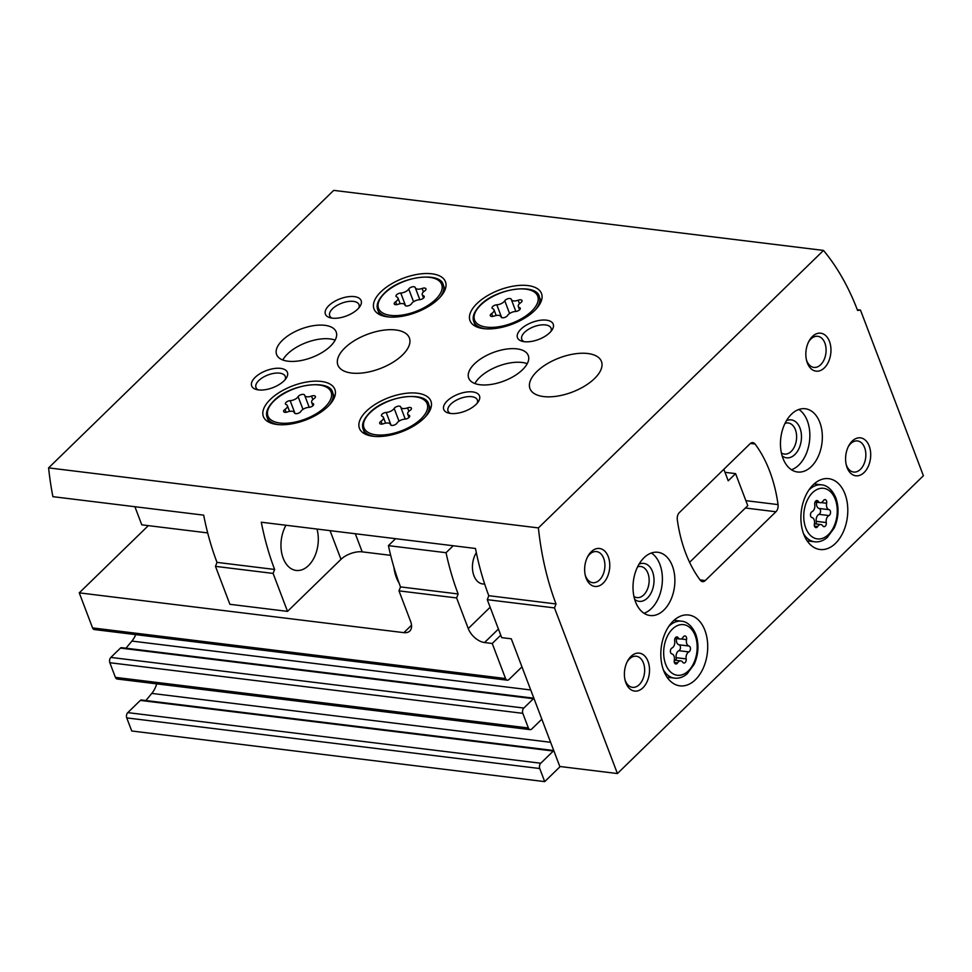 <?xml version="1.0" encoding="UTF-8"?>
<svg xmlns="http://www.w3.org/2000/svg" width="972" height="972" viewBox="0 0 972 972"><rect width="100%" height="100%" fill="white"/><g stroke="black" fill="none" stroke-linecap="round" stroke-linejoin="round"><path stroke-width="1.46" d="M484.639 583.941A19.112 12.442 -83 0 1 482.671 583.941A19.112 12.442 -83 0 1 473.935 575.728A19.112 12.442 -83 0 1 476.329 552.667M500.762 635.178L492.233 643.476L505.549 678.541A3.827 2.491 97 0 0 507.299 680.181A3.827 2.491 97 0 0 508.951 679.525L521.49 667.327A2.552 1.665 97 0 0 521.915 666.756M533.92 698.37A2.552 1.665 97 0 0 533.409 698.722L523.823 708.053A3.827 2.491 97 0 0 522.815 713.339L528.379 727.992A3.827 2.491 97 0 0 530.117 729.632A3.827 2.491 97 0 0 531.781 728.976L541.368 719.644A2.552 1.665 97 0 0 541.793 719.086M553.797 750.7A2.552 1.665 97 0 0 553.287 751.04L540.76 763.239A3.827 2.491 97 0 0 539.739 768.536L544.709 781.622L560.212 766.531M492.233 643.476L484.554 642.541A15.297 9.027 45.8 0 1 468.249 628.568L456.621 597.938L458.14 593.965L400.513 586.906L398.994 590.867L456.621 597.938M398.994 590.867L410.634 621.497A15.297 9.027 45.8 0 1 409.771 631.047A15.297 9.027 45.8 0 1 403.878 632.651L79.254 592.859L92.571 627.912A3.827 2.491 97 0 0 94.32 629.552L507.299 680.181M148.327 525.633L79.254 592.859M553.736 750.53L141.426 699.986A2.552 1.665 97 0 0 140.32 700.423L127.782 712.622A3.827 2.491 97 0 0 126.761 717.907L131.73 730.993L544.709 781.622M145.861 700.533L151.778 693.413A22.939 14.932 97 0 0 156.759 683.863M533.859 698.2L121.549 647.656A2.552 1.665 97 0 0 120.443 648.093L110.857 657.424A3.827 2.491 97 0 0 109.836 662.722L115.401 677.363A3.827 2.491 97 0 0 117.15 679.015L530.117 729.632M125.983 648.202L131.9 641.083A22.939 14.932 97 0 0 135.752 634.631M395.58 538.67L388.423 545.644L446.039 552.703A248.504 161.716 97 0 0 458.14 593.965M453.207 545.742L446.039 552.703M400.513 586.906A248.504 161.716 -83 0 1 388.423 545.644M689.598 562.314L747.772 505.683L735.597 473.631L725.003 472.331M735.597 473.631L728.222 480.812L723.848 469.282M399.152 583.236A36.96 24.045 -83 0 1 396.382 577.538A36.96 24.045 -83 0 1 393.867 567.089M674.301 660.292A3.05 1.993 97 0 0 675.832 663.973A3.05 1.993 97 0 0 677.63 662.843A5.346 3.475 97 0 1 680.764 660.887A5.346 3.475 97 0 1 682.733 662.248A3.05 1.993 97 0 0 683.863 663.026A3.05 1.993 97 0 0 686.171 658.894A5.346 3.475 97 0 1 688.856 651.908A3.05 1.993 97 0 0 690.46 648.786A3.05 1.993 97 0 0 688.978 646.016A5.346 3.475 97 0 1 686.548 639.625A3.05 1.993 97 0 0 685.017 635.943A3.05 1.993 97 0 0 683.219 637.073A5.346 3.475 97 0 1 680.084 639.029A5.346 3.475 97 0 1 678.116 637.668A3.05 1.993 97 0 0 676.986 636.891A3.05 1.993 97 0 0 674.677 641.022A5.346 3.475 97 0 1 671.992 648.008A3.05 1.993 97 0 0 670.388 651.131A3.05 1.993 97 0 0 671.871 653.901A5.346 3.475 97 0 1 674.301 660.292M814.39 523.944A3.05 1.993 97 0 0 815.921 527.626A3.05 1.993 97 0 0 817.719 526.496A5.346 3.475 97 0 1 820.854 524.54A5.346 3.475 97 0 1 822.822 525.901A3.05 1.993 97 0 0 823.952 526.678A3.05 1.993 97 0 0 826.261 522.547A5.346 3.475 97 0 1 828.946 515.561A3.05 1.993 97 0 0 830.55 512.438A3.05 1.993 97 0 0 829.055 509.668A5.346 3.475 97 0 1 826.637 503.277A3.05 1.993 97 0 0 825.107 499.596A3.05 1.993 97 0 0 823.308 500.726A5.346 3.475 97 0 1 820.174 502.682A5.346 3.475 97 0 1 818.205 501.321A3.05 1.993 97 0 0 817.075 500.544A3.05 1.993 97 0 0 814.755 504.675A5.346 3.475 97 0 1 812.07 511.661A3.05 1.993 97 0 0 810.478 514.783A3.05 1.993 97 0 0 811.96 517.554A5.346 3.475 97 0 1 814.39 523.944M134.901 506.716L141.778 524.831L207.68 532.911M857.304 309.716L860.487 310.104L857.583 310.445A248.504 161.716 97 0 0 823.515 250.424L333.712 190.378L48.6 467.884A248.504 161.716 97 0 0 52.901 496.668L203.683 515.148A248.504 161.716 -83 0 0 216.999 562.387L274.626 569.458L273.108 573.419L287.518 611.376L340.978 559.35A15.929 7.606 159.2 0 1 362.192 551.853L390.671 555.34M48.6 467.884L538.403 527.918A248.504 161.716 97 0 0 556.02 603.952L488.795 595.702L487.276 599.675L501.686 637.632L511.296 638.811L559.799 766.483L617.414 773.542L923.4 475.733L860.487 310.104M216.999 562.387L215.48 566.36L229.89 604.305L287.518 611.376M487.276 599.675L554.502 607.913L617.414 773.542M215.48 566.36L273.108 573.419M556.02 603.952L554.502 607.913M274.626 569.458A248.504 161.716 97 0 1 261.298 522.219L475.478 548.475A248.504 161.716 -83 0 0 488.795 595.702M679.416 512.523A6.367 4.143 97 0 0 677.302 519.68A127.441 82.936 97 0 0 700.314 580.26A6.367 4.143 97 0 0 702.489 581.645A6.367 4.143 97 0 0 705.259 580.551L775.935 511.758A6.367 4.143 97 0 0 778.05 504.602A127.441 82.936 97 0 0 755.037 444.01A6.367 4.143 97 0 0 752.863 442.637A6.367 4.143 97 0 0 750.092 443.73L679.416 512.523M366.359 411.205A38.236 18.274 159.2 0 1 403.72 393.624A38.236 18.274 159.2 0 1 430.912 401.157A38.236 18.274 159.2 0 1 401.655 431.811A38.236 18.274 159.2 0 1 359.433 428.312A38.236 18.274 159.2 0 1 366.359 411.205M270.313 399.431A38.236 18.274 159.2 0 1 307.674 381.85A38.236 18.274 159.2 0 1 334.866 389.395A38.236 18.274 159.2 0 1 305.609 420.038A38.236 18.274 159.2 0 1 263.388 416.538A38.236 18.274 159.2 0 1 270.313 399.431M380.915 291.794A38.236 18.274 159.2 0 1 418.276 274.213A38.236 18.274 159.2 0 1 445.468 281.746A38.236 18.274 159.2 0 1 416.21 312.401A38.236 18.274 159.2 0 1 373.989 308.902A38.236 18.274 159.2 0 1 380.915 291.794M476.948 303.568A38.236 18.274 159.2 0 1 514.31 285.987A38.236 18.274 159.2 0 1 541.501 293.52A38.236 18.274 159.2 0 1 512.256 324.174A38.236 18.274 159.2 0 1 470.023 320.675A38.236 18.274 159.2 0 1 476.948 303.568M344.817 347.964A38.236 18.274 159.2 0 1 382.178 330.383A38.236 18.274 159.2 0 1 409.37 337.928A38.236 18.274 159.2 0 1 380.125 368.582A38.236 18.274 159.2 0 1 337.892 365.071A38.236 18.274 159.2 0 1 344.817 347.964M536.909 371.511A38.236 18.274 159.2 0 1 574.27 353.93A38.236 18.274 159.2 0 1 601.449 361.475A38.236 18.274 159.2 0 1 572.204 392.117A38.236 18.274 159.2 0 1 529.971 388.618A38.236 18.274 159.2 0 1 536.909 371.511M282.39 340.309A31.857 15.224 159.2 0 1 313.531 325.669A31.857 15.224 159.2 0 1 336.19 331.95A31.857 15.224 159.2 0 1 311.805 357.489A31.857 15.224 159.2 0 1 276.619 354.573A31.857 15.224 159.2 0 1 282.39 340.309M474.482 363.856A31.857 15.224 159.2 0 1 505.61 349.215A31.857 15.224 159.2 0 1 528.27 355.485A31.857 15.224 159.2 0 1 503.897 381.036A31.857 15.224 159.2 0 1 468.698 378.12A31.857 15.224 159.2 0 1 474.482 363.856M447.217 400.914A19.112 9.137 159.2 0 1 470.727 391.777A19.112 9.137 159.2 0 1 478.382 401.63A19.112 9.137 159.2 0 1 448.396 413.027A19.112 9.137 159.2 0 1 447.217 400.914M255.138 377.379A19.112 9.137 159.2 0 1 278.648 368.242A19.112 9.137 159.2 0 1 286.303 378.084A19.112 9.137 159.2 0 1 256.304 389.48A19.112 9.137 159.2 0 1 255.138 377.379M328.864 305.609A19.112 9.137 159.2 0 1 352.374 296.472A19.112 9.137 159.2 0 1 360.029 306.326A19.112 9.137 159.2 0 1 330.043 317.723A19.112 9.137 159.2 0 1 328.864 305.609M520.943 329.156A19.112 9.137 159.2 0 1 544.454 320.019A19.112 9.137 159.2 0 1 552.108 329.873A19.112 9.137 159.2 0 1 522.122 341.269A19.112 9.137 159.2 0 1 520.943 329.156M823.515 250.424L538.403 527.918M704.907 630.342A35.685 23.219 97 0 0 688.601 615.009A35.685 23.219 97 0 0 661.215 647.607A35.685 23.219 97 0 0 679.926 685.843A35.685 23.219 97 0 0 703.206 668.226A35.685 23.219 97 0 0 704.907 630.342M844.996 493.995A35.685 23.219 97 0 0 828.691 478.661A35.685 23.219 97 0 0 801.305 511.26A35.685 23.219 97 0 0 820.016 549.496A35.685 23.219 97 0 0 843.283 531.878A35.685 23.219 97 0 0 844.996 493.995M672.381 565.959A31.857 20.728 97 0 0 657.825 552.278A31.857 20.728 97 0 0 633.367 581.378A31.857 20.728 97 0 0 650.074 615.519A31.857 20.728 97 0 0 670.85 599.797A31.857 20.728 97 0 0 672.381 565.959M819.833 422.443A31.857 20.728 97 0 0 805.278 408.75A31.857 20.728 97 0 0 780.82 437.85A31.857 20.728 97 0 0 797.526 472.003A31.857 20.728 97 0 0 818.315 456.269A31.857 20.728 97 0 0 819.833 422.443M847.086 467.593A19.112 12.442 -83 0 1 846.369 465.296A19.112 12.442 -83 0 1 848.763 445.747A19.112 12.442 -83 0 1 867.534 442.734A19.112 12.442 -83 0 1 865.347 471.165A19.112 12.442 -83 0 1 847.086 467.593M625.895 682.866A19.112 12.442 -83 0 1 625.178 680.582A19.112 12.442 -83 0 1 627.572 661.033A19.112 12.442 -83 0 1 646.344 658.02A19.112 12.442 -83 0 1 644.157 686.451A19.112 12.442 -83 0 1 625.895 682.866M586.14 578.219A19.112 12.442 -83 0 1 585.423 575.934A19.112 12.442 -83 0 1 587.817 556.385A19.112 12.442 -83 0 1 606.589 553.36A19.112 12.442 -83 0 1 604.414 581.803A19.112 12.442 -83 0 1 586.14 578.219M807.331 362.933A19.112 12.442 -83 0 1 806.614 360.648A19.112 12.442 -83 0 1 809.008 341.099A19.112 12.442 -83 0 1 827.779 338.074A19.112 12.442 -83 0 1 825.605 366.517A19.112 12.442 -83 0 1 807.331 362.933M316.981 529.035A28.407 18.492 -83 0 1 314.053 557.807A28.407 18.492 -83 0 1 296.181 570.442A28.407 18.492 -83 0 1 283.192 558.244A28.407 18.492 -83 0 1 285.987 525.245M808.546 341.998A15.674 10.194 -83 0 1 817.707 336.3A15.674 10.194 -83 0 1 825.921 353.091A15.674 10.194 -83 0 1 813.892 367.404A15.674 10.194 -83 0 1 806.736 360.673A15.674 10.194 -83 0 1 806.383 359.664M587.355 557.284A15.674 10.194 -83 0 1 596.516 551.586A15.674 10.194 -83 0 1 604.73 568.377A15.674 10.194 -83 0 1 592.701 582.69A15.674 10.194 -83 0 1 585.545 575.959A15.674 10.194 -83 0 1 585.193 574.95M627.11 661.932A15.674 10.194 -83 0 1 636.259 656.234A15.674 10.194 -83 0 1 644.485 673.025A15.674 10.194 -83 0 1 632.456 687.338A15.674 10.194 -83 0 1 625.288 680.607A15.674 10.194 -83 0 1 624.947 679.598M848.301 446.646A15.674 10.194 -83 0 1 857.45 440.948A15.674 10.194 -83 0 1 865.675 457.751A15.674 10.194 -83 0 1 853.647 472.052A15.674 10.194 -83 0 1 846.478 465.333A15.674 10.194 -83 0 1 846.138 464.312M781.403 452.952A15.674 10.194 97 0 0 784.416 454.082A15.674 10.194 97 0 0 794.634 446.342A15.674 10.194 97 0 0 795.388 429.709A15.674 10.194 97 0 0 788.231 422.978A15.674 10.194 97 0 0 785.036 423.342M782.144 455.88A19.112 12.442 97 0 0 797.465 451.336A19.112 12.442 97 0 0 799.98 428.081A19.112 12.442 97 0 0 786.47 420.682M791.463 469.743A31.857 20.728 97 0 0 807.355 420.912A31.857 20.728 97 0 0 798.85 409.479M633.951 596.48A15.674 10.194 97 0 0 636.952 597.598A15.674 10.194 97 0 0 647.17 589.87A15.674 10.194 97 0 0 647.923 573.225A15.674 10.194 97 0 0 640.767 566.494A15.674 10.194 97 0 0 637.571 566.87M634.692 599.408A19.112 12.442 97 0 0 650.001 594.864A19.112 12.442 97 0 0 652.516 571.609A19.112 12.442 97 0 0 639.005 564.21M644.011 613.271A31.857 20.728 97 0 0 659.891 564.428A31.857 20.728 97 0 0 651.398 553.007M816.614 502.245A5.346 3.475 97 0 0 819.068 508.441L829.055 509.668M815.958 523.932A3.05 1.993 97 0 0 816.273 521.332A5.346 3.475 97 0 1 818.959 514.346A3.05 1.993 97 0 0 820.562 511.211A3.05 1.993 97 0 0 819.068 508.441M676.524 638.592A5.346 3.475 97 0 0 678.991 644.788L688.978 646.016M675.868 660.28A3.05 1.993 97 0 0 676.184 657.679A5.346 3.475 97 0 1 678.869 650.693A3.05 1.993 97 0 0 680.473 647.559A3.05 1.993 97 0 0 678.991 644.788M524.078 341.658A15.674 7.484 159.2 0 1 521.782 339.313A15.674 7.484 159.2 0 1 524.613 332.303A15.674 7.484 159.2 0 1 539.934 325.098A15.674 7.484 159.2 0 1 551.075 328.196A15.674 7.484 159.2 0 1 550.905 331.464M331.999 318.111A15.674 7.484 159.2 0 1 329.702 315.766A15.674 7.484 159.2 0 1 332.533 308.756A15.674 7.484 159.2 0 1 347.855 301.551A15.674 7.484 159.2 0 1 358.996 304.649A15.674 7.484 159.2 0 1 358.826 307.917M258.273 389.881A15.674 7.484 159.2 0 1 255.964 387.536A15.674 7.484 159.2 0 1 258.807 380.526A15.674 7.484 159.2 0 1 274.116 373.321A15.674 7.484 159.2 0 1 285.258 376.407A15.674 7.484 159.2 0 1 285.1 379.688M450.352 413.416A15.674 7.484 159.2 0 1 448.043 411.083A15.674 7.484 159.2 0 1 450.887 404.073A15.674 7.484 159.2 0 1 466.196 396.868A15.674 7.484 159.2 0 1 477.349 399.954A15.674 7.484 159.2 0 1 477.179 403.234M474.907 383.539A31.857 15.224 159.2 0 1 479.646 377.464A31.857 15.224 159.2 0 1 527.225 363.674M282.828 359.992A31.857 15.224 159.2 0 1 287.566 353.917A31.857 15.224 159.2 0 1 335.146 340.127M491.65 313.555A6.245 2.989 -20.8 0 0 494.007 309.776A6.245 2.989 -20.8 0 0 492.78 308.707A3.572 1.701 -20.8 0 1 492.075 308.088A3.572 1.701 -20.8 0 1 493.314 306.01A3.572 1.701 -20.8 0 1 496.789 304.795A6.245 2.989 -20.8 0 0 504.772 300.785A3.572 1.701 -20.8 0 1 508.247 298.647A3.572 1.701 -20.8 0 1 511.272 299.255A3.572 1.701 -20.8 0 1 511.308 299.388A6.245 2.989 -20.8 0 0 511.369 299.607A6.245 2.989 -20.8 0 0 518.149 300.226A3.572 1.701 -20.8 0 1 522.025 300.579A3.572 1.701 -20.8 0 1 520.676 302.729A6.245 2.989 -20.8 0 0 518.307 306.508A6.245 2.989 -20.8 0 0 519.546 307.577A3.572 1.701 -20.8 0 1 520.251 308.197A3.572 1.701 -20.8 0 1 519.012 310.287A3.572 1.701 -20.8 0 1 515.525 311.49A6.245 2.989 -20.8 0 0 507.554 315.499A3.572 1.701 -20.8 0 1 504.079 317.637A3.572 1.701 -20.8 0 1 501.054 317.03A3.572 1.701 -20.8 0 1 501.017 316.908A6.245 2.989 -20.8 0 0 500.957 316.678A6.245 2.989 -20.8 0 0 494.165 316.058A3.572 1.701 -20.8 0 1 490.301 315.706A3.572 1.701 -20.8 0 1 491.65 313.555L492.743 316.435M395.604 301.782A6.245 2.989 -20.8 0 0 397.973 298.003A6.245 2.989 -20.8 0 0 396.734 296.934A3.572 1.701 -20.8 0 1 396.029 296.314A3.572 1.701 -20.8 0 1 397.269 294.237A3.572 1.701 -20.8 0 1 400.756 293.022A6.245 2.989 -20.8 0 0 408.726 289.012A3.572 1.701 -20.8 0 1 412.201 286.874A3.572 1.701 -20.8 0 1 415.226 287.481A3.572 1.701 -20.8 0 1 415.263 287.615A6.245 2.989 -20.8 0 0 415.336 287.834A6.245 2.989 -20.8 0 0 422.115 288.453A3.572 1.701 -20.8 0 1 425.991 288.805A3.572 1.701 -20.8 0 1 424.63 290.956A6.245 2.989 -20.8 0 0 422.273 294.735A6.245 2.989 -20.8 0 0 423.5 295.804A3.572 1.701 -20.8 0 1 424.217 296.424A3.572 1.701 -20.8 0 1 422.966 298.513A3.572 1.701 -20.8 0 1 419.491 299.716A6.245 2.989 -20.8 0 0 411.521 303.726A3.572 1.701 -20.8 0 1 408.033 305.864A3.572 1.701 -20.8 0 1 405.008 305.257A3.572 1.701 -20.8 0 1 404.972 305.135A6.245 2.989 -20.8 0 0 404.911 304.904A6.245 2.989 -20.8 0 0 398.131 304.285A3.572 1.701 -20.8 0 1 394.255 303.944A3.572 1.701 -20.8 0 1 395.604 301.782L396.698 304.661M285.015 409.419A6.245 2.989 -20.8 0 0 287.372 405.64A6.245 2.989 -20.8 0 0 286.145 404.571A3.572 1.701 -20.8 0 1 285.428 403.963A3.572 1.701 -20.8 0 1 286.679 401.873A3.572 1.701 -20.8 0 1 290.154 400.658A6.245 2.989 -20.8 0 0 298.125 396.649A3.572 1.701 -20.8 0 1 301.612 394.523A3.572 1.701 -20.8 0 1 304.637 395.13A3.572 1.701 -20.8 0 1 304.673 395.252A6.245 2.989 -20.8 0 0 304.734 395.483A6.245 2.989 -20.8 0 0 311.514 396.09A3.572 1.701 -20.8 0 1 315.39 396.442A3.572 1.701 -20.8 0 1 314.041 398.605A6.245 2.989 -20.8 0 0 311.672 402.384A6.245 2.989 -20.8 0 0 312.911 403.453A3.572 1.701 -20.8 0 1 313.616 404.06A3.572 1.701 -20.8 0 1 312.377 406.15A3.572 1.701 -20.8 0 1 308.889 407.365A6.245 2.989 -20.8 0 0 300.919 411.375A3.572 1.701 -20.8 0 1 297.444 413.513A3.572 1.701 -20.8 0 1 294.419 412.893A3.572 1.701 -20.8 0 1 294.382 412.772A6.245 2.989 -20.8 0 0 294.309 412.553A6.245 2.989 -20.8 0 0 287.53 411.934A3.572 1.701 -20.8 0 1 283.654 411.581A3.572 1.701 -20.8 0 1 285.015 409.419L286.108 412.298M381.048 421.192A6.245 2.989 -20.8 0 0 383.418 417.413A6.245 2.989 -20.8 0 0 382.178 416.344A3.572 1.701 -20.8 0 1 381.474 415.737A3.572 1.701 -20.8 0 1 382.725 413.647A3.572 1.701 -20.8 0 1 386.2 412.432A6.245 2.989 -20.8 0 0 394.17 408.422A3.572 1.701 -20.8 0 1 397.657 406.296A3.572 1.701 -20.8 0 1 400.671 406.904A3.572 1.701 -20.8 0 1 400.707 407.025A6.245 2.989 -20.8 0 0 400.78 407.244A6.245 2.989 -20.8 0 0 407.56 407.863A3.572 1.701 -20.8 0 1 411.435 408.216A3.572 1.701 -20.8 0 1 410.075 410.378A6.245 2.989 -20.8 0 0 407.718 414.157A6.245 2.989 -20.8 0 0 408.957 415.226A3.572 1.701 -20.8 0 1 409.662 415.834A3.572 1.701 -20.8 0 1 408.41 417.924A3.572 1.701 -20.8 0 1 404.935 419.139A6.245 2.989 -20.8 0 0 396.965 423.148A3.572 1.701 -20.8 0 1 393.478 425.286A3.572 1.701 -20.8 0 1 390.452 424.667A3.572 1.701 -20.8 0 1 390.416 424.545A6.245 2.989 -20.8 0 0 390.355 424.327A6.245 2.989 -20.8 0 0 383.576 423.707A3.572 1.701 -20.8 0 1 379.7 423.355A3.572 1.701 -20.8 0 1 381.048 421.192L382.142 424.071M92.571 627.912L505.549 678.541M126.761 717.907L539.739 768.536M498.429 629.03L484.554 642.541M411.533 625.203L403.878 632.651M127.782 712.622L540.76 763.239M140.32 700.423L553.287 751.04M151.778 693.413L550.614 742.292M115.401 677.363L528.379 727.992M109.836 662.722L522.815 713.339M110.857 657.424L523.823 708.053M120.443 648.093L533.409 698.722M131.9 641.083L530.736 689.974M490.155 607.245L468.249 628.568M695.174 635.603A25.491 16.585 97 0 0 666.16 639.005A25.491 16.585 97 0 0 679.938 675.261A25.491 16.585 97 0 0 695.174 635.603M835.252 499.256A25.491 16.585 97 0 0 806.25 502.658A25.491 16.585 97 0 0 820.028 538.913A25.491 16.585 97 0 0 835.252 499.256M750.408 443.451L755.037 444.01M745.864 500.653L778.05 504.602M700.047 579.907L705.259 580.551M745.39 508.004L775.935 511.758M355.315 533.737L362.192 551.853M330.067 530.651L340.978 559.35M814.123 483.947L821.595 484.858A28.674 18.662 97 0 0 808.826 490.107M803.492 533.592A28.674 18.662 97 0 0 814.621 541.781C819.019 542.279 823.223 540.857 827.221 537.504L834.243 527.978C838.69 517.809 839.225 507.761 835.835 497.834C830.744 486.207 823.734 484.931 821.595 484.858M674.033 620.282L681.518 621.205A28.674 18.662 97 0 0 668.736 626.454M663.402 669.939A28.674 18.662 97 0 0 674.532 678.128C678.93 678.626 683.134 677.205 687.131 673.851L694.154 664.326C698.613 654.156 699.135 644.108 695.745 634.181C690.655 622.554 683.644 621.278 681.518 621.205M815.787 501.03L818.205 501.321M821.133 502.609L826.637 503.277M818.959 514.346L828.946 515.561M816.273 521.332L826.261 522.547M814.451 526.095L817.719 526.496M675.698 637.377L678.116 637.668M681.044 638.944L686.548 639.625M678.869 650.693L688.856 651.908M676.184 657.679L686.171 658.894M674.374 662.442L677.63 662.843M541.112 301.478L539.314 296.739A35.041 16.743 159.2 0 1 535.451 309.752M485.32 328.791A35.041 16.743 159.2 0 1 473.801 321.635L475.6 326.361M480.715 305.026A33.777 16.135 159.2 0 1 535.803 293.24A33.777 16.135 159.2 0 1 501.965 326.167A33.777 16.135 159.2 0 1 480.715 305.026M445.079 289.705L443.281 284.966A35.041 16.743 159.2 0 1 439.417 297.979M389.286 317.018A35.041 16.743 159.2 0 1 377.756 309.861L379.554 314.588M384.669 293.252A33.777 16.135 159.2 0 1 439.769 281.467A33.777 16.135 159.2 0 1 405.919 314.393A33.777 16.135 159.2 0 1 384.669 293.252M334.477 397.341L332.679 392.615A35.041 16.743 159.2 0 1 328.815 405.616M278.685 424.655A35.041 16.743 159.2 0 1 267.166 417.498L268.965 422.237M274.08 400.889A33.777 16.135 159.2 0 1 329.168 389.104A33.777 16.135 159.2 0 1 295.33 422.042A33.777 16.135 159.2 0 1 274.08 400.889M430.523 409.115L428.725 404.388A35.041 16.743 159.2 0 1 424.861 417.389M374.73 436.428A35.041 16.743 159.2 0 1 363.2 429.272L364.998 434.01M370.113 412.663A33.777 16.135 159.2 0 1 425.214 400.877A33.777 16.135 159.2 0 1 391.376 433.816A33.777 16.135 159.2 0 1 370.113 412.663M501.661 317.601L496.789 304.795M509.595 313.506L504.772 300.785M519.473 303.689L518.149 300.226M520.129 309.12L519.546 307.577M391.06 425.238L386.2 412.432M399.006 421.143L394.17 408.422M408.872 411.338L407.56 407.863M409.54 416.769L408.957 415.226M295.026 413.477L290.154 400.658M302.96 409.37L298.125 396.649M312.838 399.565L311.514 396.09M313.494 404.996L312.911 403.453M405.616 305.828L400.756 293.022M413.562 301.733L408.726 289.012M423.428 291.916L422.115 288.453M424.096 297.347L423.5 295.804M807.149 540.857L814.621 541.781M667.059 677.205L674.532 678.128M815.071 502.062L820.174 502.682M814.427 523.75L820.854 524.54M674.981 638.41L680.084 639.029M674.337 660.097L680.764 660.887M539.314 296.739C536.957 283.107 496.546 287.882 480.217 305.159C474.117 311.441 471.979 316.933 473.801 321.635M443.281 284.966C440.923 271.334 400.5 276.109 384.183 293.386C378.072 299.668 375.933 305.159 377.756 309.861M332.679 392.615C330.322 378.983 289.899 383.746 273.582 401.023C267.482 407.304 265.344 412.796 267.166 417.498M428.725 404.388C426.368 390.756 385.945 395.519 369.627 412.796C363.528 419.078 361.377 424.57 363.2 429.272M496.182 315.499L494.007 309.776M515.877 311.465L511.369 299.607M519.57 309.825L518.307 306.508M385.592 423.148L383.418 417.413M405.275 419.102L400.78 407.244M408.969 417.474L407.718 414.157M289.547 411.375L287.372 405.64M309.242 407.329L304.734 395.483M312.935 405.701L311.672 402.384M400.148 303.726L397.973 298.003M419.831 299.692L415.336 287.834M423.525 298.052L422.273 294.735"/></g></svg>
